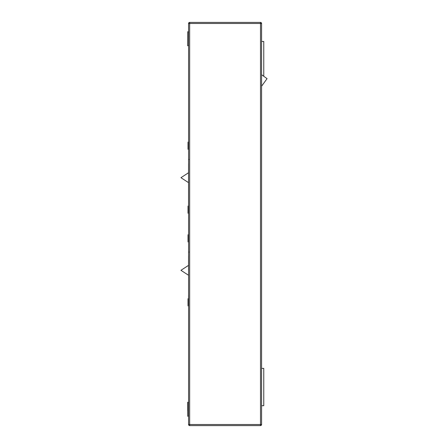 <?xml version="1.0" encoding="UTF-8"?>
<svg xmlns="http://www.w3.org/2000/svg" width="448" height="448" viewBox="0 0 448 448"><rect width="100%" height="100%" fill="white"/><g stroke="black" fill="none" stroke-linecap="round" stroke-linejoin="round"><path stroke-width="0.67" d="M188.569 424.508L188.569 23.492A1.092 1.092 0 0 1 189.661 22.4L260.495 22.4A1.092 1.092 0 0 1 261.582 23.492L261.582 424.508A1.092 1.092 0 0 1 260.495 425.6L189.661 425.6A1.092 1.092 0 0 1 188.569 424.508L260.495 424.508L260.495 23.492L189.661 23.492L189.661 425.6M188.026 299.942L188.026 301.543M188.026 303.755L188.026 304.685M188.026 305.082L188.026 304.321M188.026 304.601L188.026 303.71M188.356 306.107L188.026 305.777L188.026 298.805L188.356 298.48L188.569 306.107M188.026 303.531L188.026 301.05M188.026 236.303L188.026 235.984M188.026 239.68L188.026 234.847L188.356 234.522L188.356 242.15L188.026 241.825L188.026 234.847L188.026 239.574M188.026 237.586L188.026 235.57M188.026 237.02L188.026 237.3M188.026 237.765L188.026 239.081M188.026 239.798L188.026 240.369M188.026 237.093L188.026 238.347M188.026 241.825L188.356 242.15L188.026 240.643L188.026 241.825L188.569 242.15M188.026 208.426L188.026 213.153L188.026 206.181L188.356 205.85L188.569 213.478M188.026 208.348L188.026 208.628M188.026 211.008L188.026 210.538M188.026 212.458L188.026 211.977M188.026 208.914L188.026 208.208M188.026 149.195L188.026 144.469L188.026 149.195L188.356 149.526L188.026 149.195L188.026 142.223L188.026 144.469L188.026 142.223L188.356 141.893L188.569 149.526M188.026 143.36L188.026 144.67M188.026 147.174L188.026 148.098M188.026 144.956L188.026 144.256M188.026 210.907L188.026 213.153L188.356 213.478L188.026 213.153M188.541 295.266L188.541 298.306M188.541 255.875L188.541 259.795M188.541 270.312L188.541 256.318M188.541 257.074L188.541 265.362L180.942 270.312L188.541 275.262M188.541 164.45L188.541 172.738L180.942 177.688L188.541 182.638L188.541 205.85L188.541 163.694M261.582 74.693L267.058 78.652L261.582 86.223M261.582 368.39L263.76 368.39L263.76 405.709L261.582 405.709L263.76 405.709M261.582 41.468L263.76 41.468L263.76 76.272M188.569 402.606L187.779 402.209L187.779 416.298L187.701 402.259L187.701 410.586M187.701 45.741L187.779 31.702L187.701 45.741M188.569 23.492L189.661 23.492L189.661 22.4M261.582 424.508L260.495 424.508L260.495 425.6M260.495 22.4L260.495 23.492L261.582 23.492M188.026 206.181L188.569 205.85M188.356 141.893L188.026 142.223M188.356 298.48L188.026 298.805L188.569 298.48M188.026 234.847L188.569 234.522M188.356 205.85L188.026 206.175L188.541 205.85M188.871 252.062L188.541 252.386M188.871 159.432L188.541 159.762M188.569 415.901L187.779 416.298M188.569 45.394L187.779 45.791M188.569 32.099L187.779 31.702"/></g></svg>
